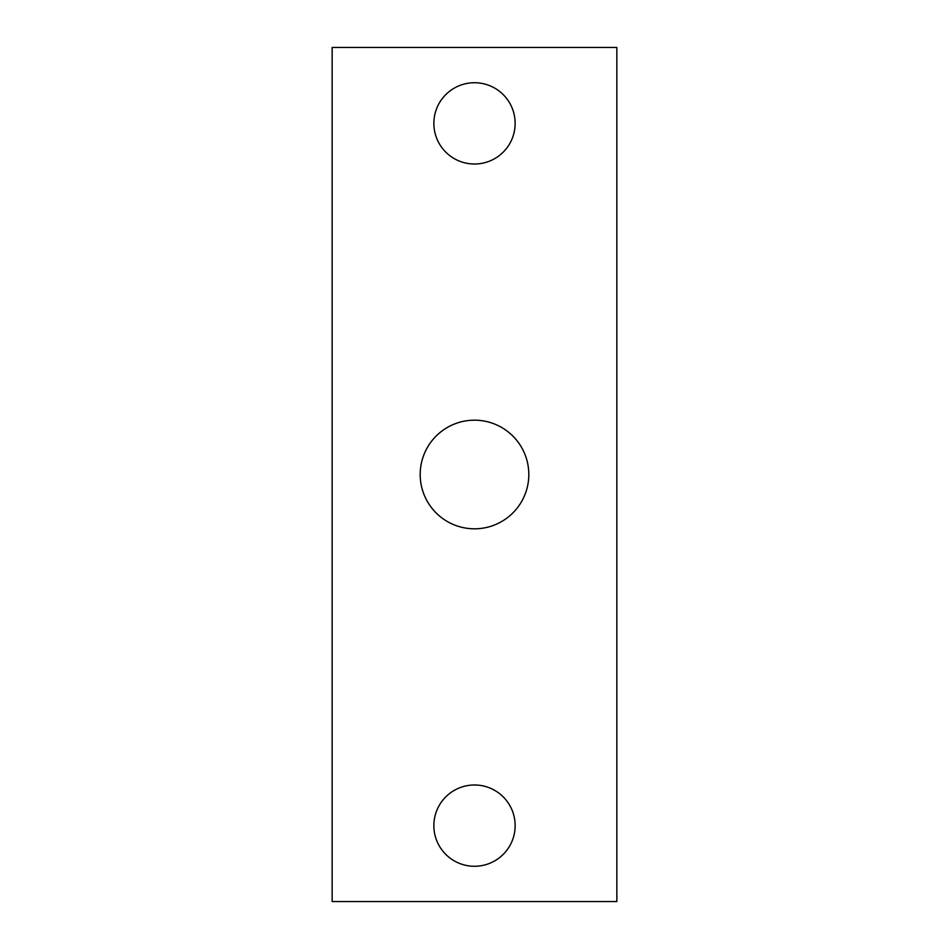 <?xml version="1.0" encoding="UTF-8"?>
<svg xmlns="http://www.w3.org/2000/svg" width="949" height="949" viewBox="0 0 949 949"><rect width="100%" height="100%" fill="white"/><g stroke="black" fill="none" stroke-linecap="round" stroke-linejoin="round"><path stroke-width="1.42" d="M474.5 866.271A40.641 40.641 0 0 1 439.304 805.31A40.641 40.641 0 0 1 509.696 805.31A40.641 40.641 0 0 1 474.5 866.271M474.5 164.011A40.641 40.641 0 0 1 439.304 103.05A40.641 40.641 0 0 1 509.696 103.05A40.641 40.641 0 0 1 474.5 164.011M332.15 901.55L616.85 901.55L616.85 47.45L332.15 47.45L332.15 901.55M474.5 528.807A54.307 54.307 0 0 1 427.465 447.347A54.307 54.307 0 0 1 521.535 447.347A54.307 54.307 0 0 1 474.5 528.807"/></g></svg>
